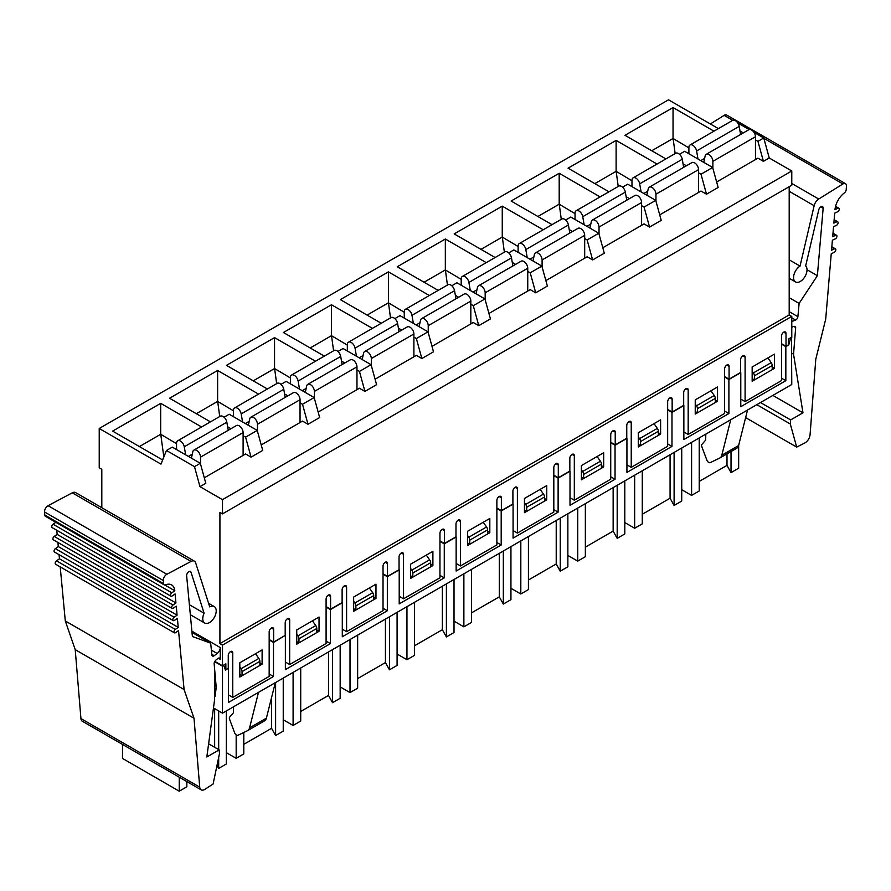 <?xml version="1.0" encoding="UTF-8"?>
<svg xmlns="http://www.w3.org/2000/svg" width="891" height="891" viewBox="0 0 891 891"><rect width="100%" height="100%" fill="white"/><g stroke="black" fill="none" stroke-linecap="round" stroke-linejoin="round"><path stroke-width="1.34" d="M214.486 696.227L215.009 696.528L216.235 687.518L214.107 663.26A4.01 2.317 -60 0 1 216.435 659.618L218.106 658.404A2.684 1.548 -60 0 1 219.698 658.104A2.684 1.548 -60 0 1 220.255 659.329L220.255 647.557A5.123 2.963 -60 0 1 217.159 653.482L214.185 655.709A2.84 1.637 -60 0 1 212.481 656.043A2.84 1.637 -60 0 1 211.902 654.996L210.666 643.157L192.4 636.519L186.642 575.786A3.174 1.827 -60 0 1 187.912 572.456A3.174 1.827 -60 0 1 190.451 571.487A3.174 1.827 -60 0 1 191.008 572.234L204.117 613.231A9.511 5.491 120 0 0 204.741 623.043A9.511 5.491 120 0 0 214.241 617.552A9.511 5.491 120 0 0 214.241 606.571A9.511 5.491 120 0 0 209.741 606.905L195.641 562.811A7.05 4.076 120 0 0 194.405 561.163A7.05 4.076 120 0 0 191.075 561.408L166.873 574.272A4.823 2.784 120 0 0 163.331 580.553L163.565 583.627A3.174 1.827 120 0 0 164.211 584.875A3.174 1.827 120 0 0 165.47 584.875A15.548 8.977 -60 0 1 171.629 584.908A15.548 8.977 -60 0 1 174.792 590.755L164.857 585.019M232.751 697.408L232.751 652.891A3.174 1.827 120 0 0 232.094 651.444A3.174 1.827 120 0 0 229.644 652.29A3.174 1.827 120 0 0 228.263 655.475L228.263 668.295L225.857 669.687L225.857 663.862L222.494 665.8L222.494 645.095L791.776 316.428L791.776 337.132L788.412 339.07L788.412 344.895L786.007 346.287L786.007 333.479A3.174 1.827 120 0 0 785.35 332.02A3.174 1.827 120 0 0 782.899 332.866A3.174 1.827 120 0 0 781.518 336.063L781.518 380.58L745.099 401.607L745.099 357.091A3.174 1.827 120 0 0 744.442 355.643A3.174 1.827 120 0 0 742.003 356.489A3.174 1.827 120 0 0 740.621 359.674L740.621 372.483L729.072 379.154L729.072 366.346A3.174 1.827 120 0 0 728.415 364.887A3.174 1.827 120 0 0 725.976 365.744A3.174 1.827 120 0 0 724.595 368.93L724.595 413.446L688.175 434.474L688.175 389.957A3.174 1.827 120 0 0 687.518 388.509A3.174 1.827 120 0 0 685.079 389.356A3.174 1.827 120 0 0 683.687 392.541L683.687 405.349L672.148 412.021L672.148 399.213A3.174 1.827 120 0 0 671.491 397.754A3.174 1.827 120 0 0 669.052 398.611A3.174 1.827 120 0 0 667.66 401.796L667.66 446.313L631.24 467.341L631.24 422.824A3.174 1.827 120 0 0 630.583 421.376A3.174 1.827 120 0 0 628.144 422.223A3.174 1.827 120 0 0 626.763 425.408L626.763 438.216L615.224 444.887L615.224 432.079A3.174 1.827 120 0 0 614.567 430.62A3.174 1.827 120 0 0 612.117 431.478A3.174 1.827 120 0 0 610.736 434.663L610.736 479.18L574.316 500.207L574.316 455.691A3.174 1.827 120 0 0 573.659 454.243A3.174 1.827 120 0 0 571.22 455.089A3.174 1.827 120 0 0 569.839 458.275L569.839 471.094L558.289 477.754L558.289 464.946A3.174 1.827 120 0 0 557.632 463.487A3.174 1.827 120 0 0 555.193 464.345A3.174 1.827 120 0 0 553.812 467.53L553.812 512.047L517.393 533.074L517.393 488.558A3.174 1.827 120 0 0 516.735 487.11A3.174 1.827 120 0 0 514.285 487.956A3.174 1.827 120 0 0 512.904 491.141L512.904 503.961L501.366 510.621L501.366 497.813A3.174 1.827 120 0 0 500.709 496.354A3.174 1.827 120 0 0 498.269 497.211A3.174 1.827 120 0 0 496.877 500.397L496.877 544.913L460.458 565.941L460.458 521.424A3.174 1.827 120 0 0 459.801 519.976A3.174 1.827 120 0 0 457.361 520.823A3.174 1.827 120 0 0 455.98 524.008L455.98 536.827L444.431 543.488L444.431 530.68A3.174 1.827 120 0 0 443.774 529.221A3.174 1.827 120 0 0 441.335 530.078A3.174 1.827 120 0 0 439.954 533.264L439.954 577.78L403.534 598.808L403.534 554.291A3.174 1.827 120 0 0 402.877 552.843A3.174 1.827 120 0 0 400.438 553.69A3.174 1.827 120 0 0 399.045 556.875L399.045 569.694L387.507 576.354L387.507 563.546A3.174 1.827 120 0 0 386.85 562.087A3.174 1.827 120 0 0 384.411 562.945A3.174 1.827 120 0 0 383.03 566.13L383.03 610.647L346.599 631.674L346.599 587.158A3.174 1.827 120 0 0 345.953 585.71A3.174 1.827 120 0 0 343.503 586.556A3.174 1.827 120 0 0 342.122 589.742L342.122 602.561L330.583 609.221L330.583 596.413A3.174 1.827 120 0 0 329.926 594.954A3.174 1.827 120 0 0 327.476 595.812A3.174 1.827 120 0 0 326.095 598.997L326.095 643.514L289.675 664.541L289.675 620.025A3.174 1.827 120 0 0 289.018 618.577A3.174 1.827 120 0 0 286.579 619.423A3.174 1.827 120 0 0 285.198 622.609L285.198 635.428L273.648 642.088L273.648 629.28A3.174 1.827 120 0 0 272.991 627.821A3.174 1.827 120 0 0 270.552 628.678A3.174 1.827 120 0 0 269.171 631.864L269.171 676.38L232.751 697.408L228.43 694.913M174.792 590.755L171.84 592.805A2.072 1.192 -60 0 0 170.615 594.631A2.072 1.192 -60 0 0 170.961 596.19A2.072 1.192 -60 0 0 172.141 595.99L175.093 593.941L175.939 602.962L172.999 605.011A2.072 1.192 -60 0 0 171.763 606.838A2.072 1.192 -60 0 0 172.108 608.397A2.072 1.192 -60 0 0 173.299 608.208L176.24 606.147L177.086 615.169L174.146 617.218A2.072 1.192 -60 0 0 172.91 619.045A2.072 1.192 -60 0 0 173.255 620.604A2.072 1.192 -60 0 0 174.447 620.414L177.387 618.365L178.233 627.375L59.452 558.802L59.062 554.681M177.086 615.169L58.305 546.584L57.915 542.474M175.939 602.962L57.158 534.377L56.768 530.268M793.792 326.407L795.685 327.487L793.547 354.206L802.969 412.811L790.64 419.928L790.306 424.005L796.688 447.104L804.863 442.938A6.972 4.021 120 0 0 810.064 434.775L815.777 359.273L825.701 319.123L831.247 253.735L834.188 252.376A2.072 1.192 -60 0 0 835.669 250.571A2.072 1.192 -60 0 0 835.379 248.823A2.072 1.192 -60 0 0 834.488 248.845L831.548 250.193L832.394 240.191L835.346 238.844A2.072 1.192 -60 0 0 836.816 237.039A2.072 1.192 -60 0 0 836.526 235.28L832.985 233.242M836.526 235.28A2.072 1.192 -60 0 0 835.647 235.302L832.695 236.661L833.542 226.659L836.493 225.312A2.072 1.192 -60 0 0 837.963 223.507A2.072 1.192 -60 0 0 837.674 221.748L834.143 219.709M837.674 221.748A2.072 1.192 -60 0 0 836.794 221.77L833.842 223.118L834.7 213.127L837.64 211.78A2.072 1.192 -60 0 0 839.11 209.964A2.072 1.192 -60 0 0 838.821 208.216L835.569 206.333M243.109 435.732L245.582 437.147L251.073 457.139L245.582 453.976L204.295 477.81M227.639 426.8L230.958 428.716M222.494 645.095L219.921 643.603L219.921 512.392L222.494 513.884L222.494 499.651L199.974 486.642L205.799 483.278L200.308 463.287L172.286 447.115L166.461 450.478L160.97 464.133L99.224 428.482L668.506 99.814L718.391 128.616M665.889 158.921L624.97 135.298L673.039 107.544L713.969 131.166M608.965 191.788L568.046 168.165L616.115 140.41L657.035 164.033M552.03 224.655L511.111 201.032L559.192 173.277L600.111 196.9M495.106 257.521L454.187 233.899L502.257 206.144L543.187 229.767M438.183 290.388L397.252 266.765L445.333 239.011L486.252 262.633M381.248 323.266L340.329 299.632L388.409 271.878L429.328 295.5M324.324 356.133L283.405 332.499L331.474 304.744L372.393 328.367M267.4 388.999L226.47 365.366L274.551 337.611L315.47 361.234M210.465 421.866L169.546 398.232L217.616 370.478L258.546 394.1M163.075 458.91L161.928 459.567L112.622 431.099L160.692 403.345L201.611 426.978M222.494 499.651L791.776 170.983L769.245 157.974L763.754 137.982L753.942 132.314M716.642 182.009L757.929 158.175L763.42 161.338L769.245 157.974M659.719 214.876L701.005 191.042L706.496 194.205L718.146 187.478L712.655 167.486L684.644 151.314L679.488 154.288M602.795 247.743L644.07 223.908L649.561 227.071L661.222 220.344L655.731 200.352L627.71 184.181L622.553 187.155M545.86 280.609L587.147 256.775L592.638 259.938L604.298 253.211L598.797 233.219L570.786 217.048L565.629 220.021M488.936 313.476L530.223 289.642L535.714 292.805L547.364 286.078L541.873 266.086L513.862 249.914L508.705 252.888M432.001 346.343L473.288 322.509L478.779 325.672L490.44 318.945L484.949 298.953L456.927 282.781L451.77 285.755M375.078 379.21L416.364 355.375L421.855 358.538L433.505 351.811L428.014 331.82L400.003 315.648L394.847 318.622M318.154 412.076L359.441 388.242L364.931 391.405L376.581 384.678L371.09 364.686L343.08 348.515L337.923 351.488M261.219 444.943L302.506 421.109L307.996 424.272L319.657 417.545L314.167 397.553L286.145 381.381L280.988 384.355M251.073 457.139L262.722 450.412L257.232 430.42L229.221 414.248L224.064 417.222M262.11 664.151L262.11 649.918L239.813 662.793L239.813 677.026L262.11 664.151L259.871 662.859M245.582 437.147L257.232 430.42M296.736 629.926L296.736 644.16L319.034 631.285L319.034 617.051L296.736 629.926M410.595 564.192L410.595 578.426L432.892 565.551L432.892 551.317L410.595 564.192M524.454 498.459L524.454 512.693L546.751 499.818L546.751 485.584L524.454 498.459M638.301 432.725L638.301 446.959L660.61 434.084L660.61 419.85L638.301 432.725M752.16 366.992L752.16 381.225L774.457 368.351L774.457 354.117L752.16 366.992M695.236 399.859L695.236 414.092L717.533 401.217L717.533 386.984L695.236 399.859M581.378 465.592L581.378 479.826L603.675 466.951L603.675 452.717L581.378 465.592M467.519 531.326L467.519 545.559L489.816 532.684L489.816 518.451L467.519 531.326M353.66 597.059L353.66 611.293L375.969 598.418L375.969 584.184L353.66 597.059M222.494 665.8L214.865 661.4M199.974 486.642L194.483 466.65L166.461 450.478M99.224 428.482L99.224 467.82L101.808 469.312L101.808 507.703M300.044 402.866L302.506 404.28L307.996 424.272M284.574 393.933L287.893 395.849M289.675 664.541L285.365 662.046M319.034 631.285L316.795 629.993M302.506 404.28L314.167 397.553M356.968 369.999L359.441 371.413L364.931 391.405M341.498 361.067L344.817 362.982M346.599 631.674L342.289 629.18M375.969 598.418L373.719 597.126M359.441 371.413L371.09 364.686M413.903 337.132L416.364 338.547L421.855 358.538M398.422 328.189L401.752 330.115M403.534 598.808L399.213 596.313M432.892 565.551L430.654 564.259M416.364 338.547L428.014 331.82M470.827 304.254L473.288 305.68L478.779 325.672M455.357 295.322L458.676 297.249M460.458 565.941L456.147 563.446M489.816 532.684L487.577 531.392M473.288 305.68L484.949 298.953M527.75 271.387L530.223 272.813L535.714 292.805M512.28 262.455L515.599 264.382M517.393 533.074L513.071 530.579M546.751 499.818L544.512 498.526M530.223 272.813L541.873 266.086M584.685 238.521L587.147 239.946L592.638 259.938M569.215 229.588L572.534 231.515M574.316 500.207L570.006 497.713M603.675 466.951L601.436 465.659M587.147 239.946L598.797 233.219M641.609 205.654L644.07 207.08L649.561 227.071M626.139 196.722L629.458 198.637M631.24 467.341L626.93 464.846M660.61 434.084L658.36 432.792M644.07 207.08L655.731 200.352M698.533 172.787L701.005 174.213L706.496 194.205M683.063 163.855L686.382 165.771M688.175 434.474L683.854 431.979M717.533 401.217L715.295 399.925M701.005 174.213L712.655 167.486M755.468 139.92L757.929 141.346L763.42 161.338M739.998 130.988L743.317 132.904M745.099 401.607L740.789 399.112M774.457 368.351L772.219 367.047M757.929 141.346L763.754 137.982M749.186 129.574L737.759 122.969M791.776 316.428L789.192 314.935L789.192 186.698M219.921 643.603L789.192 314.935M222.494 513.884L791.776 185.217L791.776 170.983M194.483 466.65L200.308 463.287M786.007 346.287L781.518 343.692M729.072 379.154L724.595 376.559M651.755 150.757L673.039 138.473L673.039 107.544M673.039 138.473L688.899 147.884M673.15 138.784L675.144 153.586M672.148 412.021L667.66 409.426M594.82 183.624L616.115 171.339L616.115 140.41M616.115 171.339L631.975 180.75M616.216 171.651L618.22 186.453M615.224 444.887L610.736 442.292M537.897 216.491L559.192 204.206L559.192 173.277M559.192 204.206L575.04 213.617M559.292 204.518L561.285 219.32M558.289 477.754L553.812 475.159M480.973 249.369L502.257 237.073L502.257 206.144M502.257 237.073L518.116 246.484M502.368 237.385L504.362 252.186M501.366 510.621L496.877 508.037M424.038 282.235L445.333 269.94L445.333 239.011M445.333 269.94L461.193 279.351M445.433 270.251L447.438 285.053M444.431 543.488L439.954 540.904M367.114 315.102L388.409 302.806L388.409 271.878M388.409 302.806L404.258 312.218M388.509 303.118L390.503 317.92M387.507 576.354L383.03 573.771M310.179 347.969L331.474 335.673L331.474 304.744M331.474 335.673L347.334 345.084M331.575 335.985L333.579 350.787M330.583 609.221L326.095 606.637M253.256 380.836L274.551 368.54L274.551 337.611M274.551 368.54L290.41 377.951M274.651 368.852L276.656 383.653M273.648 642.088L269.171 639.504M196.332 413.702L217.616 401.407L217.616 370.478M217.616 401.407L233.475 410.818M217.727 401.73L219.721 416.52M225.857 669.687L225.133 669.264M139.397 446.569L160.692 434.273L160.692 403.345M160.692 434.273L176.552 443.685M160.792 434.596L163.833 457.027M791.776 327.209L793.346 326.551A4.01 2.317 -60 0 1 794.972 326.54A4.01 2.317 -60 0 1 795.685 327.487M791.776 353.181L793.547 354.206M772.842 395.426L802.969 412.811M760.513 402.543L790.64 419.928M756.815 404.67L790.306 424.005M745.622 417.623L796.688 447.104M838.821 208.216A2.072 1.192 -60 0 0 837.941 208.238L835.001 209.585A15.548 8.977 -60 0 1 844.323 192.946A3.174 1.827 120 0 0 846.227 189.493L846.45 186.163A4.823 2.784 120 0 0 845.459 183.635A4.823 2.784 120 0 0 842.919 183.958L818.718 199.038A7.05 4.076 120 0 0 814.151 205.721L800.051 266.086A9.511 5.491 120 0 0 794.037 274.473A9.511 5.491 120 0 0 795.54 281.935A9.511 5.491 120 0 0 804.707 277.012A9.511 5.491 120 0 0 805.664 265.93L818.773 209.797A3.174 1.827 -60 0 1 822.504 206.578A3.174 1.827 -60 0 1 823.139 208.305L817.381 275.687L799.116 303.419L797.89 316.684A2.84 1.637 -60 0 1 795.596 320.036L792.622 321.239A5.123 2.963 -60 0 1 791.776 321.462M845.459 183.635L726.677 115.05A4.823 2.784 120 0 0 724.127 115.373L710.35 123.972M789.192 259.816L800.051 266.086M807.023 269.706L817.381 275.687M789.192 297.694L799.116 303.419M192.011 632.387L210.666 643.157M189.382 604.722L204.117 613.231M194.405 561.163L75.612 492.589A7.05 4.076 120 0 0 72.282 492.823L48.081 505.687A4.823 2.784 120 0 0 44.55 511.969L44.773 515.043A3.174 1.827 120 0 0 45.419 516.29L164.211 584.875M60.209 566.888L65.299 620.971L184.092 689.545L194.004 718.246L199.729 787.154A6.972 4.021 120 0 0 201.143 789.838A6.972 4.021 120 0 0 204.919 789.315L213.094 784.035L219.487 753.563L219.153 749.877L206.823 756.994L214.486 700.46L214.486 673.663L215.009 696.528M178.233 627.375L175.293 629.425A2.072 1.192 -60 0 0 174.068 631.251A2.072 1.192 -60 0 0 174.413 632.822A2.072 1.192 -60 0 0 175.594 632.621L178.534 630.572L184.092 689.545M65.299 620.971L75.223 649.662L194.004 718.246M75.223 649.662L80.936 718.569A6.972 4.021 120 0 0 82.362 721.253L201.143 789.838M208.617 743.796L219.153 749.877M174.413 632.822L55.621 564.237A2.072 1.192 -60 0 1 55.275 562.678A2.072 1.192 -60 0 1 56.512 560.851L59.452 558.802M173.255 620.604L54.474 552.03A2.072 1.192 -60 0 1 54.128 550.46A2.072 1.192 -60 0 1 55.353 548.633L58.305 546.584M172.108 608.397L53.326 539.823A2.072 1.192 -60 0 1 52.981 538.253A2.072 1.192 -60 0 1 54.206 536.427L57.158 534.377M170.961 596.19L52.179 527.617A2.072 1.192 -60 0 1 51.834 526.046A2.072 1.192 -60 0 1 53.059 524.22L55.821 522.293M218.685 757.383L218.685 768.41L226.303 764.01L226.303 710.962M243.789 732.48L243.789 753.92L236.171 758.319L226.303 752.628M236.171 758.319L236.171 734.875M228.207 668.328L225.456 670.177L223.775 665.454L222.494 666.19L222.494 713.156L791.776 384.489L791.442 337.321M222.494 713.156L213.472 707.944M275.609 682.495L275.609 735.543L283.238 731.143L283.238 678.096M300.712 668.005L300.712 721.053L293.094 725.452L283.238 719.761M293.094 725.452L293.094 672.404M332.543 649.628L332.543 702.676L340.162 698.277L340.162 645.229M357.647 635.138L357.647 688.186L350.018 692.585L340.162 686.894M350.018 692.585L350.018 639.538M389.467 616.761L389.467 669.809L397.085 665.41L397.085 612.362M414.571 602.271L414.571 655.319L406.953 659.719L397.085 654.027M406.953 659.719L406.953 606.671M446.391 583.895L446.391 636.942L454.02 632.543L454.02 579.495M471.495 569.405L471.495 622.453L463.877 626.852L454.02 621.161M463.877 626.852L463.877 573.804M503.326 551.028L503.326 604.076L510.944 599.676L510.944 546.629M528.43 536.527L528.43 589.586L520.812 593.985L510.944 588.294M520.812 593.985L520.812 540.937M560.25 518.161L560.25 571.209L567.868 566.81L567.868 513.762M585.354 503.66L585.354 556.719L577.736 561.118L567.868 555.427M577.736 561.118L577.736 508.059M617.185 485.294L617.185 538.342L624.803 533.943L624.803 480.895M642.277 470.793L642.277 523.852L634.659 528.252L624.803 522.56M634.659 528.252L634.659 475.193M674.108 452.428L674.108 505.475L681.726 501.076L681.726 448.028M699.212 437.926L699.212 490.986L691.594 495.385L681.726 489.694M691.594 495.385L691.594 442.326M269.171 639.95L273.481 642.444L285.142 635.461M273.481 642.444L273.481 676.481L228.43 702.487L228.43 668.45M781.518 344.149L785.84 346.644L788.813 344.917L790.495 338.257L791.776 337.522M785.84 346.644L785.84 380.669L740.789 406.686L740.789 372.65L728.905 379.51L728.905 413.535L683.854 439.553L683.854 405.516L671.981 412.377L671.981 446.402L626.93 472.419L626.93 438.383L615.046 445.244L615.046 479.269L570.006 505.286L570.006 471.25L558.122 478.111L558.122 512.136L513.071 538.153L513.071 504.117L501.199 510.977L501.199 545.002L456.147 571.02L456.147 536.983L444.264 543.844L444.264 577.869L399.213 603.886L399.213 569.85L387.34 576.711L387.34 610.747L342.289 636.753L342.289 602.717L330.416 609.578L330.416 643.614L285.365 669.62L285.365 635.584M326.095 607.083L330.416 609.578M383.03 574.216L387.34 576.711M439.954 541.349L444.264 543.844M496.877 508.483L501.199 510.977M553.812 475.616L558.122 478.111M610.736 442.749L615.046 445.244M667.66 409.882L671.981 412.377M724.595 377.016L728.905 379.51M222.494 666.19L214.698 661.69M781.518 378.185L785.84 380.669M767.875 357.915L771.205 362.637A3.486 2.016 -120 0 1 772.219 365.533L772.219 369.642L754.399 379.934L754.399 375.813A3.486 2.016 60 0 0 753.385 372.928L752.16 371.191M752.16 378.63L754.399 379.934M731.032 451.525L731.032 472.609L738.661 468.209L738.661 445.344M731.032 472.609L727 465.369L727 453.853M727 465.369L699.212 481.407M724.595 411.052L728.905 413.535M710.94 390.781L714.27 395.504A3.486 2.016 -120 0 1 715.295 398.4L715.295 402.509L697.475 412.8L697.475 408.679A3.486 2.016 60 0 0 696.461 405.795L695.236 404.057M695.236 411.497L697.475 412.8M674.108 505.475L670.077 498.236L670.077 454.755M670.077 498.236L642.277 514.274M667.66 443.918L671.981 446.402M654.016 423.648L657.346 428.371A3.486 2.016 -120 0 1 658.36 431.266L658.36 435.376L640.551 445.667L640.551 441.546A3.486 2.016 60 0 0 639.526 438.662L638.301 436.924M638.301 444.364L640.551 445.667M617.185 538.342L613.142 531.103L613.142 487.622M613.142 531.103L585.354 547.141M610.736 476.785L615.046 479.269M597.081 456.515L600.423 461.237A3.486 2.016 -120 0 1 601.436 464.133L601.436 468.243L583.616 478.534L583.616 474.413A3.486 2.016 60 0 0 582.603 471.528L581.378 469.791M581.378 477.231L583.616 478.534M560.25 571.209L556.218 563.97L556.218 520.489M556.218 563.97L528.43 580.008M553.812 509.652L558.122 512.136M540.158 489.382L543.488 494.104A3.486 2.016 -120 0 1 544.512 497L544.512 501.11L526.692 511.401L526.692 507.28A3.486 2.016 60 0 0 525.668 504.395L524.454 502.658M524.454 510.098L526.692 511.401M503.326 604.076L499.294 596.836L499.294 553.356M499.294 596.836L471.495 612.874M496.877 542.519L501.199 545.002M483.234 522.249L486.564 526.971A3.486 2.016 -120 0 1 487.577 529.867L487.577 533.976L469.757 544.267L469.757 540.146A3.486 2.016 60 0 0 468.744 537.262L467.519 535.524M467.519 542.964L469.757 544.267M446.391 636.942L442.359 629.703L442.359 586.222M442.359 629.703L414.571 645.741M439.954 575.386L444.264 577.869M426.299 555.115L429.64 559.838A3.486 2.016 -120 0 1 430.654 562.733L430.654 566.843L412.834 577.134L412.834 573.013A3.486 2.016 60 0 0 411.82 570.129L410.595 568.391M410.595 575.831L412.834 577.134M389.467 669.809L385.435 662.57L385.435 619.089M385.435 662.57L357.647 678.608M383.03 608.252L387.34 610.747M369.375 587.982L372.705 592.704A3.486 2.016 -120 0 1 373.719 595.6L373.719 599.71L355.91 610.001L355.91 605.88A3.486 2.016 60 0 0 354.885 602.995L353.66 601.258M353.66 608.709L355.91 610.001M332.543 702.676L328.512 695.437L328.512 651.956M328.512 695.437L300.712 711.475M326.095 641.119L330.416 643.614M312.451 620.86L315.782 625.571A3.486 2.016 -120 0 1 316.795 628.467L316.795 632.577L298.975 642.868L298.975 638.747A3.486 2.016 60 0 0 297.962 635.862L296.736 634.125M296.736 641.576L298.975 642.868M275.609 735.543L271.577 728.303L271.577 697.486M271.577 728.303L243.789 744.341M218.685 749.609L218.685 710.962M269.171 673.986L273.481 676.481M255.517 653.727L258.847 658.438A3.486 2.016 -120 0 1 259.871 661.334L259.871 665.443L242.051 675.734L242.051 671.614A3.486 2.016 60 0 0 241.038 668.729L239.813 666.991M239.813 674.442L242.051 675.734M186.854 781.585L186.854 786.786L179.236 791.186L122.49 758.43L122.49 744.419M214.653 747.282L214.653 708.635M218.685 768.41L217.003 765.402M179.236 791.186L179.236 777.186M730.731 419.739L721.799 455.245A9.968 5.758 60 0 1 719.95 457.929A9.968 5.758 60 0 1 719.728 458.041L710.205 462.641A3.085 1.782 60 0 1 706.819 460.034L701.774 446.514A2.428 1.403 60 0 1 701.852 444.498L705.661 440.098L705.828 434.117M747.538 410.027L738.606 445.533A9.968 5.758 60 0 1 736.757 448.229A9.968 5.758 60 0 1 736.545 448.34M264.304 720.986A9.968 5.758 -120 0 0 264.527 720.864A9.968 5.758 -120 0 0 266.376 718.179L275.308 682.673M233.587 706.752L233.431 712.744L229.622 717.144A2.428 1.403 -120 0 0 229.544 719.16L234.589 732.68A3.085 1.782 -120 0 0 237.975 735.275L247.498 730.687A9.968 5.758 -120 0 0 247.72 730.575A9.968 5.758 -120 0 0 249.569 727.88L258.49 692.374M703.767 162.351L705.171 155.914A5.513 3.185 60 0 1 706.218 154.321A5.513 3.185 60 0 1 710.472 155.802A5.513 3.185 60 0 1 712.878 161.349L712.878 168.299M706.218 154.321L748.808 129.741A5.513 3.185 60 0 1 753.062 131.211A5.513 3.185 60 0 1 755.468 136.768L755.468 159.589M688.899 153.775L688.899 147.505A5.513 3.185 60 0 1 690.046 144.977A5.513 3.185 60 0 1 693.889 146.057A5.513 3.185 60 0 1 696.606 150.969L698.009 159.032M690.046 144.977L732.625 120.396A5.513 3.185 60 0 1 736.478 121.477A5.513 3.185 60 0 1 739.196 126.388L740.599 134.474M646.844 195.218L648.247 188.792A5.513 3.185 60 0 1 649.294 187.188A5.513 3.185 60 0 1 653.548 188.669A5.513 3.185 60 0 1 655.954 194.216L655.954 201.166M649.294 187.188L691.884 162.608A5.513 3.185 60 0 1 696.127 164.078A5.513 3.185 60 0 1 698.533 169.635L698.533 192.456M631.975 186.642L631.975 180.372A5.513 3.185 60 0 1 633.111 177.844A5.513 3.185 60 0 1 636.965 178.924A5.513 3.185 60 0 1 639.682 183.836L641.086 191.899M633.111 177.844L675.701 153.263A5.513 3.185 60 0 1 679.543 154.343A5.513 3.185 60 0 1 682.261 159.255L683.675 167.341M476.061 293.818L477.465 287.392A5.513 3.185 60 0 1 478.512 285.788A5.513 3.185 60 0 1 482.766 287.27A5.513 3.185 60 0 1 485.172 292.816L485.172 299.766M478.512 285.788L521.09 261.208A5.513 3.185 60 0 1 525.345 262.678A5.513 3.185 60 0 1 527.75 268.236L527.75 291.056M461.193 285.243L461.193 278.972A5.513 3.185 60 0 1 462.329 276.455A5.513 3.185 60 0 1 466.182 277.524A5.513 3.185 60 0 1 468.9 282.447L470.303 290.499M462.329 276.455L504.919 251.863A5.513 3.185 60 0 1 508.761 252.944A5.513 3.185 60 0 1 511.479 257.855L512.893 265.941M532.985 260.952L534.388 254.525A5.513 3.185 60 0 1 535.435 252.921A5.513 3.185 60 0 1 539.69 254.403A5.513 3.185 60 0 1 542.096 259.949L542.096 266.899M535.435 252.921L578.025 228.341A5.513 3.185 60 0 1 582.28 229.811A5.513 3.185 60 0 1 584.685 235.369L584.685 258.19M518.116 252.376L518.116 246.105A5.513 3.185 60 0 1 519.264 243.577A5.513 3.185 60 0 1 523.106 244.657A5.513 3.185 60 0 1 525.824 249.569L527.227 257.633M519.264 243.577L561.842 218.997A5.513 3.185 60 0 1 565.685 220.077A5.513 3.185 60 0 1 568.413 224.989L569.817 233.074M248.344 425.297L249.747 418.859A5.513 3.185 60 0 1 250.794 417.255A5.513 3.185 60 0 1 255.049 418.737A5.513 3.185 60 0 1 257.454 424.294L257.454 431.244M250.794 417.255L293.384 392.675A5.513 3.185 60 0 1 297.639 394.156A5.513 3.185 60 0 1 300.044 399.703L300.044 422.534M233.475 416.71L233.475 410.439A5.513 3.185 60 0 1 234.623 407.922A5.513 3.185 60 0 1 238.465 409.002A5.513 3.185 60 0 1 241.183 413.914L242.586 421.966M234.623 407.922L277.201 383.33A5.513 3.185 60 0 1 281.055 384.411A5.513 3.185 60 0 1 283.772 389.322L285.176 397.408M589.92 228.085L591.323 221.659A5.513 3.185 60 0 1 592.37 220.055A5.513 3.185 60 0 1 596.614 221.536A5.513 3.185 60 0 1 599.03 227.082L599.03 234.032M592.37 220.055L634.949 195.474A5.513 3.185 60 0 1 639.203 196.944A5.513 3.185 60 0 1 641.609 202.502L641.609 225.323M575.04 219.509L575.04 213.239A5.513 3.185 60 0 1 576.187 210.71A5.513 3.185 60 0 1 580.03 211.791A5.513 3.185 60 0 1 582.747 216.702L584.151 224.766M576.187 210.71L618.766 186.13A5.513 3.185 60 0 1 622.62 187.21A5.513 3.185 60 0 1 625.337 192.122L626.741 200.208M305.279 392.43L306.682 385.992A5.513 3.185 60 0 1 307.729 384.389A5.513 3.185 60 0 1 311.984 385.87A5.513 3.185 60 0 1 314.389 391.416L314.389 398.366M307.729 384.389L350.308 359.808A5.513 3.185 60 0 1 354.562 361.289A5.513 3.185 60 0 1 356.968 366.836L356.968 389.668M290.41 383.843L290.41 377.572A5.513 3.185 60 0 1 291.546 375.055A5.513 3.185 60 0 1 295.389 376.136A5.513 3.185 60 0 1 298.117 381.047L299.521 389.1M291.546 375.055L334.136 350.464A5.513 3.185 60 0 1 337.979 351.544A5.513 3.185 60 0 1 340.696 356.456L342.111 364.542M362.203 359.563L363.606 353.126A5.513 3.185 60 0 1 364.653 351.522A5.513 3.185 60 0 1 368.907 353.003A5.513 3.185 60 0 1 371.313 358.55L371.313 365.499M364.653 351.522L407.243 326.941A5.513 3.185 60 0 1 411.486 328.423A5.513 3.185 60 0 1 413.903 333.969L413.903 356.801M347.334 350.976L347.334 344.706A5.513 3.185 60 0 1 348.47 342.189A5.513 3.185 60 0 1 352.324 343.269A5.513 3.185 60 0 1 355.041 348.181L356.445 356.233M348.47 342.189L391.06 317.597A5.513 3.185 60 0 1 394.902 318.677A5.513 3.185 60 0 1 397.62 323.589L399.034 331.675M191.42 458.163L192.824 451.726A5.513 3.185 60 0 1 193.87 450.122A5.513 3.185 60 0 1 198.125 451.603A5.513 3.185 60 0 1 200.531 457.161L200.531 464.111M193.87 450.122L236.46 425.542A5.513 3.185 60 0 1 240.704 427.023A5.513 3.185 60 0 1 243.109 432.569L243.109 455.401M176.552 449.576L176.552 443.306A5.513 3.185 60 0 1 177.688 440.789A5.513 3.185 60 0 1 181.541 441.869A5.513 3.185 60 0 1 184.259 446.781L185.662 454.833M177.688 440.789L220.277 416.197A5.513 3.185 60 0 1 224.12 417.278A5.513 3.185 60 0 1 226.837 422.189L228.252 430.275M419.126 326.685L420.53 320.259A5.513 3.185 60 0 1 421.588 318.655A5.513 3.185 60 0 1 425.831 320.136A5.513 3.185 60 0 1 428.237 325.683L428.237 332.633M421.588 318.655L464.166 294.075A5.513 3.185 60 0 1 468.421 295.556A5.513 3.185 60 0 1 470.827 301.102L470.827 323.923M404.258 318.109L404.258 311.839A5.513 3.185 60 0 1 405.405 309.322A5.513 3.185 60 0 1 409.247 310.402A5.513 3.185 60 0 1 411.965 315.314L413.368 323.366M405.405 309.322L447.984 284.73A5.513 3.185 60 0 1 451.837 285.811A5.513 3.185 60 0 1 454.555 290.722L455.958 298.808M232.751 652.891L230.513 651.599M273.648 629.28L271.41 627.988M191.899 631.184L220.255 647.557M218.362 658.237L220.255 659.329M289.675 620.025L287.437 618.733M330.583 596.413L328.334 595.121M346.599 587.158L344.36 585.866M387.507 563.546L385.268 562.254M403.534 554.291L401.295 552.999M444.431 530.68L442.192 529.388M460.458 521.424L458.219 520.132M501.366 497.813L499.127 496.51M517.393 488.558L515.143 487.266M558.289 464.946L556.051 463.643M574.316 455.691L572.078 454.399M615.224 432.079L612.975 430.776M631.24 422.824L629.001 421.532M672.148 399.213L669.909 397.909M688.175 389.957L685.936 388.665M729.072 366.346L726.833 365.043M745.099 357.091L742.86 355.799M786.007 333.479L783.757 332.176M724.127 115.373L732.736 120.341M763.843 138.305L842.919 183.958M791.776 183.49L818.718 199.038M789.192 191.309L814.151 205.721M820.689 206.89L823.139 208.305M789.192 311.661L797.89 316.684M791.776 317.831L795.596 320.036M791.776 320.749L792.622 321.239M837.941 208.238L835.446 206.801M836.794 221.77L834.099 220.211M835.647 235.302L832.94 233.754M834.488 248.845L831.793 247.286M211.401 650.152L217.159 653.482M211.835 654.35L214.185 655.709M189.538 571.376L191.008 572.234M72.282 492.823L191.075 561.408M48.081 505.687L166.873 574.272M44.55 511.969L163.331 580.553M44.773 515.043L163.565 583.627M80.936 718.569L199.729 787.154M171.84 592.805L53.059 524.22M172.999 605.011L54.206 536.427M174.146 617.218L55.353 548.633M175.293 629.425L56.512 560.851M772.219 365.533L754.399 375.813M771.205 362.637L753.385 372.928M715.295 398.4L697.475 408.679M714.27 395.504L696.461 405.795M658.36 431.266L640.551 441.546M657.346 428.371L639.526 438.662M601.436 464.133L583.616 474.413M600.423 461.237L582.603 471.528M544.512 497L526.692 507.28M543.488 494.104L525.668 504.395M487.577 529.867L469.757 540.146M486.564 526.971L468.744 537.262M430.654 562.733L412.834 573.013M429.64 559.838L411.82 570.129M373.719 595.6L355.91 605.88M372.705 592.704L354.885 602.995M316.795 628.467L298.975 638.747M315.782 625.571L297.962 635.862M259.871 661.334L242.051 671.614M258.847 658.438L241.038 668.729M738.606 445.533L721.799 455.245M249.569 727.88L266.376 718.179M755.468 136.768L712.878 161.349M739.196 126.388L696.606 150.969M704.636 158.375L700.749 160.614M698.533 169.635L655.954 194.216M682.261 159.255L639.682 183.836M647.712 191.242L643.825 193.481M527.75 268.236L485.172 292.816M511.479 257.855L468.9 282.447M476.93 289.842L473.043 292.081M584.685 235.369L542.096 259.949M568.413 224.989L525.824 249.569M533.854 256.976L529.967 259.214M300.044 399.703L257.454 424.294M283.772 389.322L241.183 413.914M249.213 421.309L245.326 423.548M641.609 202.502L599.03 227.082M625.337 192.122L582.747 216.702M590.789 224.109L586.902 226.347M356.968 366.836L314.389 391.416M340.696 356.456L298.117 381.047M306.148 388.443L302.261 390.681M413.903 333.969L371.313 358.55M397.62 323.589L355.041 348.181M363.071 355.576L359.184 357.814M243.109 432.569L200.531 457.161M226.837 422.189L184.259 446.781M192.289 454.176L188.402 456.415M470.827 301.102L428.237 325.683M454.555 290.722L411.965 315.314M419.995 322.709L416.119 324.948M789.192 278.282L795.54 281.935M835.379 248.823L831.838 246.774M190.34 614.723L204.741 623.043M208.583 603.296L214.241 606.571M736.757 448.229L719.95 457.929M247.72 730.575L264.527 720.864"/></g></svg>
